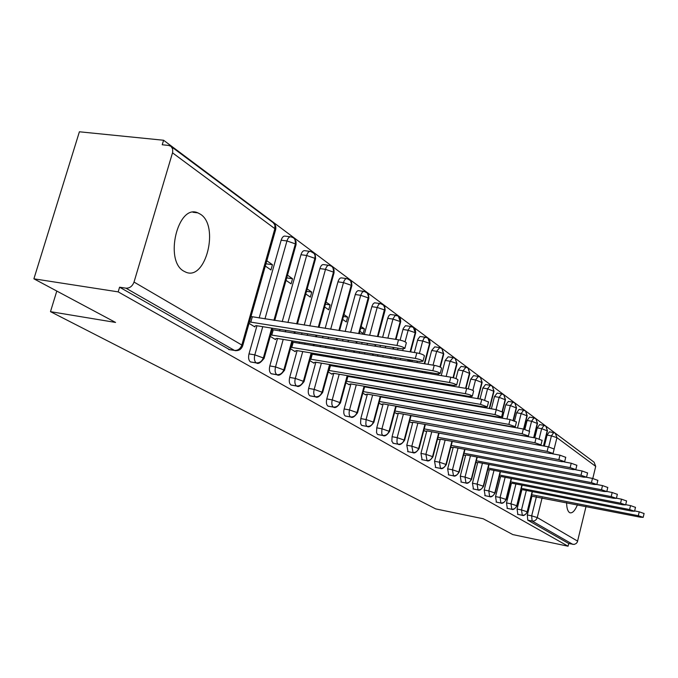 <?xml version="1.0" encoding="UTF-8"?>
<svg xmlns="http://www.w3.org/2000/svg" width="678" height="678" viewBox="0 0 678 678"><rect width="100%" height="100%" fill="white"/><g stroke="black" fill="none" stroke-linecap="round" stroke-linejoin="round"><path stroke-width="1.02" d="M577.461 504.788C574.978 510.687 572.478 513.348 569.969 512.771L569.503 512.543C567.655 511.229 566.689 507.932 566.613 502.644M183.806 271.158C164 260.674 177.933 203.417 197.883 212.875L200.468 214.248C219.519 225.927 205.815 280.972 185.925 272.209L183.806 271.158M586.029 506.483L577.351 542.036L576.215 543.502L574.164 544.426L568.723 543.527L568.071 546.214L512.839 534.595L483.168 518.755L435.742 508.915L50.486 311.66L115.565 322.44L33.9 278.819L79.394 131.786L163.593 140.253L162.237 144.77L168.585 145.423L170.958 146.338L172.619 148.846L172.687 152.253L134.024 282.065L241.834 345.026L274.87 228.672L172.534 152.847M589.284 458.608L163.593 140.253M56.799 291.048L50.486 311.66M229.681 349.704L119.582 287.201L118.184 291.871L33.9 278.819M228.605 349.424L234.495 350.416L125.939 288.175L119.582 287.201M125.939 288.175C129.693 288.303 132.388 286.269 134.024 282.065M555.757 433.589L594.097 462.201L595.708 466.388L592.792 478.473M568.071 546.214L118.184 291.871M255.064 326.118L254.835 326.915L249.055 323.372M265.318 266.056L270.963 269.946L272.446 264.7L265.954 263.801M272.446 264.7L266.818 260.767M548.697 446.895L551.417 435.869L547.078 435.098L544.349 446.107M531.993 496.05L527.315 514.966L531.671 515.856L536.408 496.686M547.078 435.098L549.392 431.835L553.519 432.564M568.723 543.527L527.755 520.145L527.315 514.966M539.137 438.844L541.663 428.682L537.256 427.903L539.637 424.598L543.807 425.335M517.848 514.382L517.077 509.042L521.492 509.932L526.331 490.44M537.256 427.903L534.781 437.869M521.865 489.796L517.077 509.042M529.171 430.852L531.569 421.241L527.103 420.462L529.552 417.123L533.772 417.86M507.314 508.364L506.491 502.915L510.966 503.813L515.916 483.982M527.103 420.462L524.891 429.344M511.39 483.329L506.491 502.915M517.517 427.979L521.136 413.555L516.611 412.766L519.119 409.393L523.382 410.131M496.415 502.135L495.542 496.576L500.076 497.483L505.144 477.304M516.611 412.766L514.602 420.758M500.55 476.642L495.542 496.576M506.949 418.996L510.331 405.588L505.746 404.808L508.322 401.393L512.636 402.122M485.134 495.686L484.202 490.016L488.804 490.931L493.991 470.379M505.746 404.808L502.364 418.19M489.338 469.71L484.202 490.016M499.61 476.71L501.389 476.575L613.582 498.262L616.387 498.355L611.209 496.584L612.183 492.499L617.344 494.347M496.033 409.622L499.152 397.35L494.491 396.562L497.144 393.113L501.508 393.842M473.447 489.007L472.456 483.219L477.126 484.134L482.431 463.218M494.491 396.562L491.38 408.817M477.719 462.532L472.456 483.219M488.355 469.795L487.753 469.71M484.702 399.995L487.558 388.808L482.838 388.019L485.567 384.528L489.974 385.257M461.252 482.083L460.286 476.168L465.023 477.1L470.464 455.785M482.838 388.019L480.024 399.02M478.253 405.953L478.1 406.52M465.676 455.082L460.286 476.168M476.702 462.633L475.897 462.438M488.618 415.784L488.474 415.326M472.854 390.426L475.541 379.951L470.752 379.163L473.566 375.629L478.015 376.358M448.683 474.905L447.658 468.862L452.463 469.795L458.04 448.082M470.752 379.163L468.261 388.841M466.43 395.927L466.244 396.672M464.464 403.571L464.32 404.13M453.192 447.361L447.658 468.862M464.616 455.209L463.591 454.896M458.828 387.197L463.074 370.756L458.209 369.968L461.108 366.4L465.608 367.129M435.649 467.456L434.556 461.277L439.429 462.218L445.149 440.081M458.209 369.968L455.972 378.612M454.201 385.435L453.955 386.384M452.116 393.486L451.921 394.232M450.15 401.088L449.997 401.656M440.234 439.344L434.556 461.277M452.082 447.505L450.828 447.073M446.166 376.426L450.124 361.221L445.192 360.425L448.175 356.814L452.726 357.535M422.114 459.726L420.945 453.404L425.894 454.345L431.767 431.767M445.192 360.425L441.234 375.612M439.319 382.943L439.073 383.884M437.225 390.952L437.039 391.689M435.259 398.52L435.106 399.079M426.784 431.005L420.945 453.404M439.081 439.505L437.573 438.946M450.862 394.045L451.056 393.308M449.455 393.121L450.777 394.037M433.047 365.145L436.674 351.306L431.666 350.509L434.742 346.856L439.344 347.577M408.046 451.684L406.792 445.217L411.817 446.166L417.86 423.131M431.666 350.509L428.038 364.332M426.047 371.908L425.742 373.053M423.826 380.35L423.589 381.273M421.741 388.316L421.546 389.045M419.758 395.842L419.614 396.401M412.8 422.343L406.792 445.217M425.572 431.2L423.792 430.496M437.971 383.697L438.217 382.765M419.402 353.45L422.691 341L417.597 340.203L417.919 339.203L420.038 336.5L425.42 337.22M393.409 443.327L391.85 441.268L392.079 436.7L397.181 437.657L403.385 414.139M417.597 340.203L414.351 352.492M412.275 360.332L411.91 361.713M409.919 369.247L409.622 370.383M407.698 377.646L407.453 378.57M405.605 385.562L405.41 386.291M403.622 393.054L403.478 393.604M398.266 413.317L392.079 436.7M411.538 422.572L409.47 421.716M424.598 372.866L424.903 371.714M405.071 341.797L408.139 330.271L402.969 329.483L403.291 328.457L405.478 325.72L410.936 326.449M378.188 434.623L377.197 434.073L376.536 432.505L376.765 427.835L381.943 428.793L388.325 404.783M402.969 329.483L400.13 340.127M397.986 348.17L397.545 349.814M395.469 357.603L395.105 358.976M393.113 366.467L392.808 367.603M390.884 374.824L390.638 375.739M388.791 382.697L388.596 383.426M386.799 390.147L386.655 390.697M383.129 403.927L376.765 427.835M396.935 413.588L394.554 412.571M410.715 361.518L408.783 359.764M387.875 338.144L392.977 319.101L387.723 318.313L387.884 317.779L388.969 315.575L390.316 314.499L395.85 315.228M362.323 425.555L361.281 424.979L360.586 423.369L360.798 418.597L366.069 419.563L372.637 395.037M387.723 318.313L382.621 337.33M380.46 345.39L380.019 347.017M377.943 354.764L377.57 356.128M375.57 363.577L375.273 364.705M373.341 371.883L373.095 372.79M371.239 379.714L371.044 380.434M369.256 387.113L369.112 387.655M363.239 391.587L494.999 414.605L501.584 416.978L498.525 417.089L367.4 394.121L360.798 418.597M381.739 404.232L381.629 404.647L379.019 403.046M369.654 335.296L377.18 307.448L371.841 306.668L372.002 306.125L373.12 303.888L374.519 302.812L380.129 303.532M345.788 416.106L345.204 415.961C343.754 414.75 343.407 412.419 344.161 408.961L349.509 409.936L356.272 384.867M371.841 306.668L364.323 334.466M362.154 342.475L361.713 344.102M359.628 351.797L359.264 353.153M357.255 360.56L356.959 361.679M355.026 368.807L354.78 369.713M352.924 376.587L352.73 377.307M350.933 383.943L344.161 408.961M365.908 394.486L365.789 394.935L362.823 393.121M350.619 332.322L360.696 295.303L355.272 294.523L355.433 293.972L356.586 291.701L358.043 290.608L363.722 291.337M328.533 406.241L327.906 406.088C326.389 404.834 326.016 402.435 326.788 398.91L332.228 399.884L339.203 374.248M355.272 294.523L345.187 331.474M343.017 339.441L342.576 341.051M340.492 348.695L340.127 350.043M338.119 357.399L337.814 358.509M335.881 365.595L335.635 366.493M333.771 373.324L326.788 398.91M349.407 384.324L349.272 384.807L345.924 382.756M359.874 331.305L363.145 333.559L364.425 328.83L361.162 326.559M330.686 329.211L343.483 282.616L337.966 281.845C338.915 278.904 340.17 277.599 341.737 277.929L346.585 278.599M310.516 395.944L309.838 395.783C308.253 394.469 307.854 392.011 308.643 388.409L314.168 389.384L321.372 363.162M337.966 281.845L325.177 328.347M322.999 336.254L322.559 337.856M320.465 345.449L320.101 346.789M318.092 354.094L317.787 355.196M315.846 362.23L308.643 388.409M332.178 373.714L332.034 374.239L328.271 371.934M342.636 319.406L346.314 321.94L347.628 317.118L343.966 314.567M309.821 325.949L325.491 269.361L319.889 268.59C320.855 265.598 322.16 264.276 323.787 264.632L328.677 265.293M291.684 385.172L290.938 384.994C289.277 383.638 288.853 381.112 289.675 377.434L295.286 378.409L302.727 351.56M319.889 268.59L304.21 325.076M302.032 332.923L301.591 334.508M299.498 342.051L299.125 343.382M297.108 350.636L289.675 377.434M314.185 362.62L314.024 363.205L309.821 360.62M324.618 306.973L328.728 309.812L330.084 304.888L325.982 302.024M287.93 322.533L306.668 255.487L300.973 254.725C301.964 251.674 303.32 250.343 305.024 250.716L309.939 251.369M271.971 373.9L271.166 373.714C269.429 372.298 268.971 369.705 269.81 365.934L275.522 366.917L283.209 339.415M300.973 254.725L282.226 321.635M280.039 329.432L279.599 331.008M277.505 338.491L269.81 365.934M295.371 351.018L295.193 351.662L290.506 348.78M305.77 293.964L310.346 297.125L311.744 292.091L307.176 288.913M264.945 318.94L286.955 240.953L281.158 240.207C282.184 237.105 283.59 235.749 285.362 236.147L290.311 236.783M251.326 362.094L250.453 361.891C248.623 360.408 248.14 357.747 249.004 353.891L254.809 354.874L262.759 326.686M281.158 240.207L259.149 318.033M256.962 325.762L249.004 353.891M275.692 338.864L275.488 339.576L270.276 336.381M286.023 280.345L291.108 283.853L292.549 278.717L287.472 275.175M271.725 328.11L263.428 357.637C262.047 361.323 259.649 363.069 256.242 362.883L250.453 361.891M295.93 245.097L295.405 243.885L286.955 240.953C287.981 237.842 289.379 236.495 291.142 236.893L293.455 237.8L294.922 239.283L295.523 243.394L273.912 320.338M292.549 278.717L286.709 277.887M311.744 292.091L306.498 291.337M330.084 304.888L325.389 304.185M347.628 317.118L343.441 316.482M364.425 328.83L360.704 328.262M410.809 361.171L408.283 360.764M488.694 415.487L487.88 415.343M291.913 340.822L283.904 369.595C282.556 373.197 280.209 374.9 276.861 374.705L271.166 373.714M315.38 259.445L314.889 258.326L306.668 255.487C307.659 252.428 309.007 251.089 310.702 251.47L314.16 253.462L315.033 255.47L315.007 257.843L296.633 323.889M294.455 331.72L294.006 333.305M311.185 352.958L303.447 381.011C302.134 384.536 299.837 386.189 296.54 385.985L290.938 384.994M333.949 273.149L333.5 272.107L325.491 269.361C326.457 266.361 327.754 265.039 329.381 265.386L331.567 266.251L333 267.691L333.61 271.641L318.27 327.271M316.101 335.161L315.66 336.754M313.567 344.331L313.194 345.67M329.601 364.544L322.109 391.909C320.838 395.359 318.584 396.977 315.346 396.766L309.838 395.783M351.704 286.252L351.28 285.285L343.483 282.616C344.424 279.667 345.67 278.361 347.229 278.692L350.551 280.616L351.467 284.362L338.915 330.5M336.737 338.441L336.296 340.051M334.212 347.678L333.847 349.026M331.839 356.365L331.534 357.476M347.212 375.62L339.966 402.334C338.72 405.715 336.508 407.292 333.33 407.071L327.906 406.088M368.696 298.795L368.298 297.896L360.696 295.303L362.281 292.15L364.035 291.345L367.306 292.998L368.51 296.54L358.62 333.576M356.45 341.576L356.009 343.195M353.924 350.873L353.56 352.229M351.551 359.62L351.255 360.73M349.323 367.849L349.077 368.756M364.078 386.214L357.052 412.317C355.848 415.622 353.67 417.165 350.543 416.945L345.204 415.961M384.968 310.804L384.596 309.965L377.18 307.448L378.714 304.346L380.409 303.549L383.612 305.168L384.799 308.202L377.451 336.517M375.281 344.568L374.849 346.195M372.764 353.924L372.4 355.289M370.4 362.722L370.095 363.849M368.171 371.01L367.925 371.925M366.069 378.833L365.874 379.544M380.239 396.367L373.425 421.877C372.247 425.123 370.12 426.623 367.035 426.403L361.781 425.428M400.571 322.33L400.215 321.541L392.977 319.101L393.13 318.567L395.291 315.389L398.342 316.092L400.215 321.541L395.469 339.331M393.308 347.433L392.867 349.068M390.791 356.848L390.426 358.221M388.426 365.696L388.13 366.832M386.206 374.036L385.96 374.951M384.104 381.9L383.909 382.621M382.121 389.333L381.968 389.884M395.74 406.105L389.13 431.047C387.977 434.225 385.884 435.7 382.858 435.471L377.688 434.496M415.538 333.381L415.207 332.652L408.139 330.271L408.292 329.745L410.376 326.61L413.343 327.288L415.207 332.652L410.122 351.823M408.054 359.645L407.69 361.027M405.69 368.544L405.393 369.688M403.469 376.934L403.224 377.858M401.376 384.841L401.181 385.57M399.393 392.316L399.249 392.876M410.622 415.445L404.207 439.853C403.079 442.963 401.02 444.404 398.037 444.175L392.943 443.209M429.911 344L429.598 343.314L422.691 341L424.097 338.025L425.86 337.288L428.072 338.263L429.598 343.314L424.233 363.713M422.241 371.281L421.945 372.425M420.021 379.714L419.784 380.638M417.928 387.663L417.741 388.401M415.953 395.181L415.809 395.74M424.92 424.411L418.682 448.302C417.58 451.362 415.563 452.768 412.622 452.54L407.614 451.582M443.726 354.204L443.429 353.56L436.674 351.306L439.751 347.644L441.92 348.602L443.429 353.56L439.929 366.968M438.124 373.866L437.819 375.044M435.903 382.375L435.657 383.307M433.818 390.367L433.623 391.104M431.844 397.927L431.691 398.486M438.674 433.039L432.598 456.438C431.522 459.43 429.538 460.811 426.648 460.574L421.708 459.625M457.006 364.018L456.735 363.416L450.124 361.221L453.107 357.603L455.243 358.543L456.735 363.416L453.04 377.671M451.15 384.935L450.912 385.867M449.065 392.969L448.878 393.706M447.099 400.562L446.946 401.13M451.904 441.327L445.988 464.252C444.938 467.201 442.988 468.549 440.141 468.312L435.276 467.362M469.795 373.468L463.074 370.756L465.964 367.179L468.066 368.112L469.54 372.908L465.557 388.333M463.718 395.469L463.532 396.206M461.752 403.096L461.608 403.664M464.642 449.311L458.887 471.786C457.853 474.676 455.938 475.998 453.133 475.761L448.336 474.82M482.117 382.57L475.541 379.951L478.346 376.409L480.414 377.332L481.872 382.045L477.626 398.613M475.854 405.537L475.71 406.105M476.914 457.006L471.303 479.041C470.303 481.88 468.413 483.177 465.65 482.939L460.921 482.007M493.991 391.35L487.558 388.808L490.279 385.307L492.313 386.214L493.754 390.85L489.279 408.453M488.753 464.422L483.287 486.033C482.295 488.83 480.439 490.101 477.719 489.855L473.058 488.931M505.441 399.808L499.152 397.35L501.796 393.893L503.796 394.782L505.22 399.342L502.152 411.47M500.669 417.317L500.534 417.868M500.178 471.566L494.838 492.779C493.872 495.525 492.05 496.779 489.363 496.533L484.762 495.61M516.492 407.986L510.331 405.588L512.907 402.173L514.882 403.054L516.289 407.537L513.085 420.25M511.204 478.473L505.991 499.296C505.051 501.991 503.254 503.22 500.601 502.974L496.067 502.059M527.17 415.877L521.136 413.555L523.636 410.173L525.577 411.046L526.967 415.461L523.569 429.055M521.857 485.143L516.772 505.593C515.839 508.246 514.068 509.449 511.458 509.203L506.991 508.297M534.196 418.004L535.925 418.767L537.298 423.106L533.671 437.674M532.162 491.584L527.187 511.67C526.272 514.28 524.535 515.466 521.958 515.221L517.543 514.322M544.214 425.47L545.917 426.225L547.273 430.505L543.459 445.938M254.199 326.525L256.098 325.626L401.673 348.763L404.859 348.424C403.8 347.28 401.181 346.289 396.994 345.458L398.503 339.805C402.681 340.627 405.3 341.619 406.351 342.788L406.275 343.085M250.987 316.533L398.503 339.805M249.462 321.914L396.994 345.458M250.758 322.338L252.284 316.957M274.878 339.203L276.819 338.381L419.792 361.544L422.962 361.255C421.962 360.171 419.419 359.221 415.351 358.408L416.809 352.891C420.877 353.696 423.419 354.645 424.411 355.747L424.343 356.018M272.166 329.644L416.809 352.891M270.691 334.907L415.351 358.408M271.734 335.246L273.209 329.983M294.616 351.306L296.6 350.551L437.047 373.722L440.2 373.476C439.251 372.442 436.785 371.527 432.818 370.73L434.225 365.34C438.2 366.128 440.658 367.044 441.607 368.095L441.539 368.34M292.354 342.144L434.225 365.34M290.921 347.289L432.818 370.73M291.743 347.56L293.176 342.415M313.473 362.866L315.49 362.171L453.497 385.324L456.625 385.112C455.718 384.138 453.336 383.256 449.463 382.477L450.828 377.197C454.701 377.977 457.091 378.858 457.989 379.849L457.93 380.078M311.626 354.086L450.828 377.197M310.236 359.12L449.463 382.477M310.846 359.315L312.236 354.28M331.508 373.917L333.551 373.29L469.193 396.401L472.303 396.223C471.439 395.291 469.117 394.443 465.337 393.681L466.667 388.519C470.447 389.282 472.761 390.13 473.625 391.07L473.575 391.282M330.033 365.493L466.667 388.519M328.686 370.417L465.337 393.681M329.11 370.552L330.457 365.628M348.763 384.502L350.84 383.926L484.185 406.978L487.27 406.834L480.507 404.376L481.795 399.325L488.507 401.978M347.644 376.4L481.795 399.325M346.339 381.231L480.507 404.376M346.585 381.307L347.899 376.485M364.51 386.85L496.254 409.656L502.788 412.216M367.4 394.121L365.306 394.638M363.323 391.613L364.594 386.875M381.163 404.368L383.282 403.893L512.246 426.776L515.288 426.691L508.873 424.394L510.093 419.546L516.458 422.013M380.672 396.859L510.093 419.546M379.434 401.495L508.873 424.394M396.393 413.699L398.52 413.266L525.399 436.047L528.408 435.988L522.162 433.767L523.348 429.021L529.552 431.394M396.181 406.444L523.348 429.021M394.969 410.995L522.162 433.767M411.012 422.665L413.156 422.275L538.001 444.938L540.993 444.904L534.9 442.751L536.052 438.098L542.112 440.395M411.063 415.656L536.052 438.098M409.885 420.123L534.9 442.751M425.072 431.284L427.225 430.937L550.104 453.48L553.062 453.463L547.121 451.379L548.248 446.81L554.155 449.031M413.072 452.641L411.817 446.166L419.055 448.641L425.36 424.496L548.248 446.81M424.216 428.886L547.121 451.379M438.598 439.573L440.759 439.268L561.723 461.676L564.664 461.684L558.867 459.659L559.96 455.184L565.732 457.328M552.019 453.726L559.96 455.184M437.996 437.318L558.867 459.659M451.624 447.565L453.785 447.285L572.902 469.557L575.808 469.591L570.147 467.617L571.215 463.227L576.851 465.303M564.206 461.921L571.215 463.227M451.251 445.429L570.147 467.617M464.176 455.252L466.345 455.006L583.648 477.143L586.538 477.193L580.995 475.278L582.046 470.964L587.555 472.981M575.656 469.769L582.046 470.964M464.015 453.251L580.995 475.278M476.278 462.676L478.439 462.455L593.996 484.448L596.86 484.507L591.445 482.643L592.47 478.405L597.852 480.371M586.512 477.287L592.47 478.405M476.312 460.786L591.445 482.643M487.948 469.829L490.118 469.642L603.962 491.482L606.802 491.558L601.505 489.745L602.505 485.584L607.776 487.482M597.877 480.278L596.86 484.507L602.505 485.584M488.177 468.049L601.505 489.745M606.827 491.465L612.183 492.499M499.618 475.058L611.209 496.584M510.271 483.406L512.271 483.27L622.853 504.805L625.641 504.907L620.565 503.186L621.523 499.169L626.574 500.966M616.429 498.186L621.523 499.169M510.67 481.829L620.565 503.186M520.975 489.847L522.789 489.745L631.803 511.119L634.566 511.237L629.599 509.559L630.532 505.602L635.481 507.356M625.692 504.661L630.532 505.602M521.34 488.372L629.599 509.559M531.315 496.076L640.447 517.221L643.185 517.348L638.32 515.712L639.235 511.822L644.083 513.526M634.642 510.924L639.235 511.822M531.654 494.703L638.32 515.712M228.944 349.577L234.495 350.416C237.961 350.594 240.41 348.797 241.834 345.026L242.699 345.738L275.675 229.571L274.87 228.672L274.878 225.045L273.293 222.731L171.237 146.584M595.708 466.388L556.935 437.657L554.172 448.87M542.12 497.813L537.256 517.56L577.664 541.154M572.834 544.383L532.103 521.035L527.755 520.145M553.901 432.7L555.257 433.217L556.935 437.657L551.417 435.869L553.731 432.598L555.257 433.217M537.256 517.56C536.366 520.128 534.645 521.28 532.103 521.035L531.671 515.856L537.256 517.56M250.657 361.976L256.454 362.967C258.208 364.332 260.767 362.747 264.132 358.238L254.809 354.874C253.945 358.73 254.419 361.399 256.242 362.883L257.182 363.077M242.597 346.085L242.699 345.738C241.343 349.416 238.724 351.026 234.834 350.568L235.647 350.687M272.912 222.469C275.344 224.232 276.268 226.605 275.675 229.571L275.531 230.062M285.302 331.915L285.743 330.339M304.736 344.297L305.108 342.958M307.193 335.407L307.634 333.813M323.304 356.111L323.609 355.001M325.618 347.687L325.982 346.348M328.076 338.737L328.516 337.136M341.068 367.408L341.314 366.501M343.246 359.408L343.543 358.298M345.551 350.924L345.916 349.577M348.009 341.915L348.441 340.297M358.069 378.214L358.264 377.502M360.128 370.612L360.374 369.705M362.298 362.561L362.603 361.442M364.603 354.026L364.967 352.662M367.052 344.949L367.493 343.331M374.366 388.57L374.519 388.019M376.307 381.324L376.502 380.604M378.358 373.671L378.604 372.764M380.528 365.578L380.833 364.442M382.824 356.984L383.197 355.619M385.274 347.856L385.714 346.221M391.833 391.587L391.977 391.036M393.765 384.307L393.96 383.579M395.816 376.612L396.062 375.688M397.986 368.459L398.283 367.323M400.283 359.823L400.647 358.442M402.715 350.645L403.173 348.933M408.571 394.486L408.724 393.935M410.504 387.163L410.699 386.435M412.546 379.426L412.792 378.494M414.716 371.23L415.012 370.086M417.004 362.535L417.368 361.154M424.631 397.266L424.784 396.706M426.564 389.901L426.759 389.172M428.606 382.121L428.843 381.189M430.759 373.883L431.064 372.731M440.056 399.935L440.2 399.376M441.98 392.528L442.175 391.791M444.014 384.706L444.26 383.773M454.87 402.495L455.014 401.935M456.794 395.062L456.98 394.316M469.117 404.961L469.261 404.393M471.04 397.486L471.261 396.613M482.829 407.334L482.973 406.766M271.361 373.79L277.056 374.781C278.819 376.104 281.319 374.561 284.557 370.154L275.522 366.917C274.683 370.688 275.132 373.281 276.861 374.705L277.726 374.892M272.564 328.237L264.039 358.56M291.125 385.07L296.718 386.062C298.481 387.341 300.922 385.833 304.049 381.528L295.286 378.409C294.472 382.095 294.888 384.621 296.54 385.985L297.328 386.163M292.684 340.949L284.472 370.451M309.999 395.85L315.516 396.833C317.27 398.079 319.66 396.596 322.677 392.401L314.168 389.384C313.372 392.994 313.77 395.452 315.346 396.766L316.067 396.927M311.905 353.077L303.973 381.799M328.059 406.156L333.483 407.139C335.203 408.359 337.534 406.91 340.492 402.791L332.228 399.884C331.449 403.418 331.822 405.817 333.33 407.071L333.991 407.224M330.262 364.654L322.609 392.647M345.348 416.029L350.687 417.004C352.407 418.19 354.696 416.767 357.543 412.741L349.509 409.936C348.755 413.394 349.102 415.733 350.543 416.945L351.153 417.089M347.831 375.722L340.424 403.02M361.916 425.479L367.171 426.454C368.891 427.606 371.129 426.216 373.883 422.284L366.069 419.563L365.84 424.343L366.535 425.954L367.603 426.53M364.654 386.316L357.484 412.953M377.807 434.556L382.977 435.522C384.706 436.64 386.901 435.276 389.562 431.428L381.943 428.793L381.714 433.471L382.375 435.039L383.375 435.59M380.782 396.461L373.832 422.47M393.062 443.259L398.156 444.226C399.842 445.319 401.995 443.98 404.605 440.208L397.181 437.657L396.944 442.234L397.579 443.759L398.52 444.285M396.249 406.19L389.511 431.606M411.097 415.529L404.563 440.369M421.809 459.667L426.75 460.616C428.403 461.667 430.471 460.379 432.954 456.752L425.894 454.345L427.064 460.676M407.715 451.624L412.733 452.582C414.428 453.65 416.529 452.336 419.055 448.641L419.021 448.794M435.369 467.405L440.234 468.354C441.895 469.371 443.929 468.108 446.327 464.549L439.429 462.218L440.53 468.405M439.081 433.115L432.92 456.887M448.421 474.854L453.218 475.795C454.845 476.804 456.845 475.558 459.201 472.066L452.463 469.795L453.489 475.846M452.294 441.403L446.285 464.684M460.998 482.033L465.727 482.973C467.362 483.948 469.32 482.728 471.6 479.304L465.023 477.1L465.989 483.016M465.006 449.378L459.167 472.185M473.134 488.957L477.795 489.889C479.397 490.847 481.321 489.652 483.558 486.287L477.126 484.134L478.032 489.931M477.261 457.065L471.574 479.414M484.838 495.643L489.431 496.559C491.041 497.499 492.931 496.313 495.101 493.016L488.804 490.931L489.652 496.601M489.075 464.481L483.533 486.389M496.135 502.093L500.669 503C502.245 503.924 504.11 502.762 506.246 499.525L500.076 497.483L500.881 503.042M500.483 471.625L495.076 493.118M507.051 508.322L511.517 509.229C513.11 510.127 514.941 508.983 517 505.805L510.966 503.813L511.848 509.263M535.595 418.529L534.001 417.902L531.569 421.241L537.485 423.504M511.492 478.532L506.22 499.61M517.602 514.348L522.009 515.246C523.577 516.128 525.374 515.009 527.408 511.873L521.492 509.932L522.314 515.272M545.587 425.996L544.027 425.369L541.663 428.682L547.451 430.877M522.128 485.194L516.983 505.89M532.416 491.635L527.382 511.958M494.999 414.605L496.254 409.656M197.883 212.875L192.967 212.265M294.099 238.292L296.032 241.385L296.057 244.648L274.743 320.465M313.6 252.835L315.321 255.377L315.592 258.589L297.405 324.008M295.227 331.839L294.777 333.423M332.212 266.734L334.025 269.658L334.059 272.768L318.991 327.381M316.812 335.271L316.372 336.873M314.278 344.449L313.914 345.788M349.679 279.743L351.543 282.192L351.899 285.455L339.576 330.601M337.407 338.542L336.966 340.153M334.881 347.789L334.508 349.128M332.5 356.475L332.195 357.586M366.705 292.455L368.544 294.871L368.874 298.04L359.238 333.669M357.069 341.67L356.628 343.288M354.543 350.975L354.179 352.331M352.17 359.721L351.874 360.832M349.941 367.951L349.695 368.857M383.019 304.634L384.757 306.88L385.138 310.066L378.027 336.61M375.858 344.661L375.426 346.289M373.341 354.018L372.976 355.382M370.976 362.823L370.671 363.942M368.747 371.112L368.501 372.019M366.645 378.926L366.451 379.646M398.656 316.304L400.359 318.499L400.732 321.618L396.003 339.415M393.842 347.517L393.409 349.153M391.333 356.933L390.96 358.306M388.969 365.789L388.664 366.917M386.74 374.129L386.494 375.044M384.638 381.994L384.451 382.714M382.655 389.426L382.511 389.977M413.665 327.508L415.326 329.652L415.69 332.703L410.631 351.899M408.554 359.73L408.19 361.103M406.198 368.629L405.893 369.773M403.978 377.019L403.732 377.943M401.876 384.926L401.681 385.655M399.901 392.409L399.749 392.96M428.072 338.263L429.691 340.356L430.055 343.348L424.699 363.789M422.716 371.358L422.411 372.502M420.496 379.79L420.25 380.714M418.402 387.748L418.207 388.477M416.428 395.266L416.275 395.816M441.92 348.602L443.776 353.984L440.336 367.154M438.573 373.9L438.259 375.12M436.344 382.451L436.098 383.384M434.259 390.443L434.064 391.181M432.284 398.003L432.132 398.562M455.243 358.543L457.057 363.815L453.438 377.773M451.565 385.002L451.319 385.935M449.48 393.037L449.285 393.782M447.505 400.639L447.361 401.198M468.066 368.112L469.846 373.281L465.947 388.392M464.108 395.528L463.921 396.274M462.142 403.164L461.998 403.732M480.414 377.332L482.16 382.4L477.99 398.672M476.219 405.597L476.075 406.164M492.313 386.214L494.025 391.189L489.618 408.512M503.796 394.782L505.474 399.664L502.449 411.648M501.017 417.309L500.856 417.928M514.882 403.054L516.526 407.842L513.382 420.343M525.577 411.046L527.196 415.741L523.857 429.115M535.925 418.767L537.51 423.377L533.942 437.717M545.917 426.225L547.485 430.759L543.714 445.988M404.859 348.424L406.351 342.788M422.962 361.255L424.411 355.747M440.2 373.476L441.607 368.095M456.625 385.112L457.989 379.849M472.303 396.223L473.625 391.07M487.27 406.834L488.558 401.791M501.584 416.978L502.83 412.046M515.288 426.691L516.5 421.852M528.408 435.988L529.586 431.25M540.993 444.904L542.137 440.259M553.062 453.463L554.189 448.912M564.664 461.684L565.757 457.218M575.808 469.591L576.876 465.201M586.538 477.193L587.58 472.88M606.802 491.558L607.802 487.397M616.387 498.355L617.361 494.27M625.641 504.907L626.591 500.898M634.566 511.237L635.498 507.288M643.185 517.348L644.1 513.466"/></g></svg>
